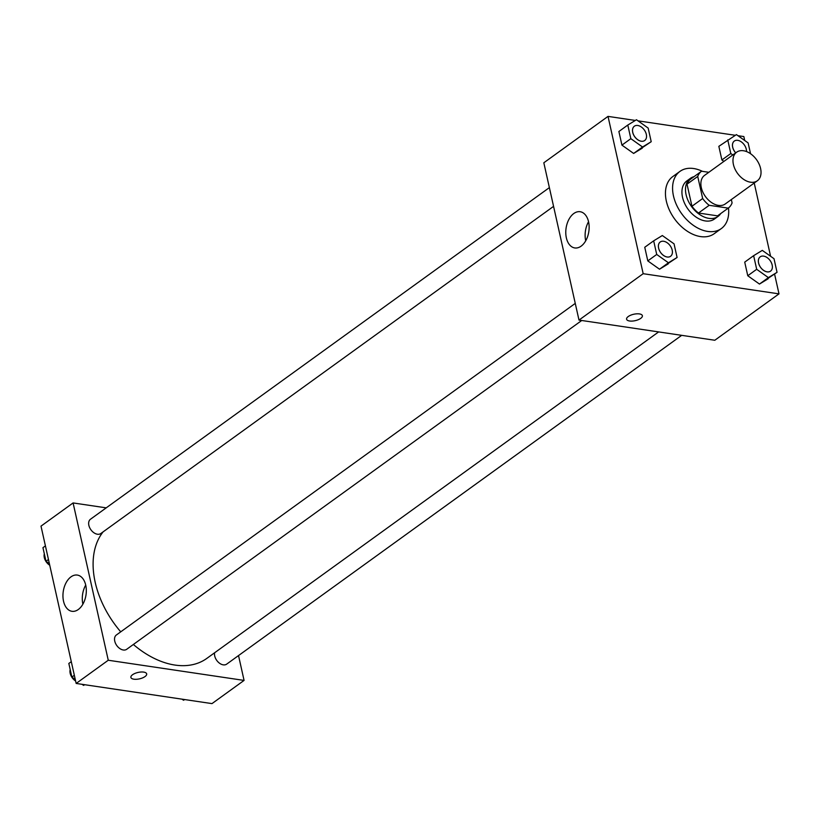 <?xml version="1.0" encoding="UTF-8"?>
<svg xmlns="http://www.w3.org/2000/svg" width="820" height="820" viewBox="0 0 820 820"><rect width="100%" height="100%" fill="white"/><g stroke="black" fill="none" stroke-linecap="round" stroke-linejoin="round"><path stroke-width="1.23" d="M743.484 150.747A17.64 11.705 -125.9 0 1 759.033 163.959A17.64 11.705 -125.9 0 1 757.331 180.779A17.64 11.705 -125.9 0 1 737.508 173.338A17.64 11.705 -125.9 0 1 736.668 152.182A17.64 11.705 -125.9 0 1 743.484 150.747M757.331 180.779L725.239 203.975A17.64 11.705 -125.9 0 1 705.415 196.523A17.64 11.705 -125.9 0 1 704.575 175.367L736.668 152.182M728.242 208.126L717.541 215.855L698.486 213.026A22.775 15.108 -125.9 0 1 691.957 206.25L687.027 184.182L697.728 176.454L702.658 198.522A22.775 15.108 -125.9 0 0 709.187 205.297L728.242 208.126A22.775 15.108 -125.9 0 0 732.086 202.888L731.348 199.557M708.828 172.292L701.572 171.216A22.775 15.108 -125.9 0 0 697.728 176.454M687.027 184.182A22.775 15.108 -125.9 0 1 690.87 178.945L701.572 171.216M694.048 176.648A23.524 15.611 54.1 0 0 690.43 178.329A23.524 15.611 54.1 0 0 691.557 206.548A23.524 15.611 54.1 0 0 717.982 216.47A23.524 15.611 54.1 0 0 720.718 213.569M717.982 216.47L714.425 219.042A23.524 15.611 -125.9 0 1 687.99 209.12A23.524 15.611 -125.9 0 1 686.863 180.912L690.43 178.329M691.957 206.25L702.658 198.522M698.486 213.026L709.187 205.297M728.478 207.952A35.291 23.411 -125.9 0 1 721.313 228.575A35.291 23.411 -125.9 0 1 681.666 213.692A35.291 23.411 -125.9 0 1 679.975 171.38A35.291 23.411 -125.9 0 1 693.607 168.52A35.291 23.411 -125.9 0 1 702.422 171.339M721.313 228.575L714.179 233.731A35.291 23.411 -125.9 0 1 674.532 218.848A35.291 23.411 -125.9 0 1 672.841 176.536L679.975 171.38M635.326 120.448L608.02 116.389L643.177 273.695L779 293.867L774.582 274.116M770.595 256.281L754.226 183.024M744.714 140.497L743.842 136.561L737.959 135.689M735.284 135.29L637.991 120.847M750.546 153.719L748.127 142.926L736.421 134.603L718.843 146.339L721.887 159.962L723.906 161.397L721.887 159.962L730.804 153.524L732.824 154.959M753.641 255.676L744.724 262.123L747.768 275.745L759.474 284.068L777.053 272.322L774.008 258.7L762.303 250.377L753.641 255.676L756.686 269.298L768.391 277.621L777.053 272.322M653.673 240.834L644.756 247.271L647.8 260.893L659.516 269.216L677.095 257.48L674.05 243.858L662.334 235.535L653.673 240.834L656.717 254.456L668.433 262.779L677.095 257.48M627.792 125.05L618.885 131.497L621.929 145.119L633.634 153.442L651.213 141.706L648.169 128.084L636.463 119.751L627.792 125.05L630.836 138.672L642.552 147.005L651.213 141.706M628.253 316.53A8.087 3.29 -12.6 0 1 636.73 313.824A8.087 3.29 -12.6 0 1 642.378 315.69A8.087 3.29 -12.6 0 1 635.203 320.661A8.087 3.29 -12.6 0 1 626.593 319.216A8.087 3.29 -12.6 0 1 628.253 316.53M608.02 116.389L543.824 162.78L578.992 320.087L643.177 273.695M578.992 320.087L714.804 340.259L779 293.867M626.593 319.216A8.087 3.29 167.4 0 0 635.203 320.661A8.087 3.29 167.4 0 0 642.378 315.69M588.565 221.81A18.306 11.5 98.4 0 1 586.064 240.157A18.306 11.5 98.4 0 1 574.769 247.947A18.306 11.5 98.4 0 1 566.087 228.144A18.306 11.5 98.4 0 1 580.15 211.724A18.306 11.5 98.4 0 1 588.565 221.81M588.545 221.738A18.306 11.5 -81.6 0 0 585.716 240.803M658.634 331.915L206.814 658.409A82.338 54.632 -125.9 0 1 133.363 644.479M120.745 631.841A82.338 54.632 -125.9 0 1 103.125 531.852M549.38 187.616L90.497 519.214A8.825 5.853 54.1 0 0 89.646 527.629A8.825 5.853 54.1 0 0 97.426 534.23A8.825 5.853 54.1 0 0 100.829 533.512L553.572 206.363M681.686 335.339L226.668 664.139A8.825 5.853 -125.9 0 1 218.386 662.273A8.825 5.853 -125.9 0 1 214.604 652.781M581.728 320.487L126.71 649.286A8.825 5.853 -125.9 0 1 116.799 645.566A8.825 5.853 -125.9 0 1 116.379 634.987L575.261 303.4M238.528 655.569L244.073 680.415L211.98 703.611L76.157 683.439L108.26 660.243L244.073 680.415M106.221 507.857L73.093 502.937L108.26 660.243M73.093 502.937L41 526.132L76.157 683.439M70.981 576.86A18.306 11.5 98.4 0 1 77.316 575.076A18.306 11.5 98.4 0 1 86.008 594.879A18.306 11.5 98.4 0 1 71.934 611.3A18.306 11.5 98.4 0 1 62.955 596.478A18.306 11.5 98.4 0 1 70.981 576.86M143.684 672.103A8.087 3.29 -12.6 0 1 146.677 673.886A8.087 3.29 -12.6 0 1 139.502 678.857A8.087 3.29 -12.6 0 1 130.892 677.412A8.087 3.29 -12.6 0 1 135.003 673.404A8.087 3.29 -12.6 0 1 143.684 672.103M85.71 585.091A18.306 11.5 -81.6 0 0 82.881 604.155M130.892 677.412A8.087 3.29 167.4 0 0 139.502 678.857A8.087 3.29 167.4 0 0 146.677 673.886M45.418 545.884L42.947 547.678L45.992 561.3L49.405 563.719M45.992 561.3L48.462 559.506M49.743 565.236A8.825 5.853 -125.9 0 1 44.321 553.807M82.041 684.31L83.579 685.397L84.716 684.71M71.299 661.668L68.829 663.452L71.873 677.074L75.286 679.503M83.579 685.397L84.573 684.679M71.873 677.074L74.343 675.29M75.624 681.01A8.825 5.853 -125.9 0 1 70.192 669.581M182.009 699.152L183.536 700.249L184.674 699.552M183.536 700.249L184.531 699.532M644.704 140.507L644.674 140.527A8.825 5.853 -125.9 0 1 644.674 140.527A8.825 5.853 -125.9 0 1 634.762 136.807A8.825 5.853 -125.9 0 1 634.342 126.229A8.825 5.853 -125.9 0 1 634.352 126.218A8.825 5.853 -125.9 0 1 637.775 125.491A8.825 5.853 -125.9 0 1 645.545 132.092A8.825 5.853 -125.9 0 1 644.704 140.507A8.825 5.853 -125.9 0 1 634.793 136.786A8.825 5.853 -125.9 0 1 634.362 126.208L634.342 126.229M618.885 131.497L621.929 145.119L633.634 153.442L642.552 147.005M633.634 153.442L642.296 148.143M621.929 145.119L630.836 138.672M670.555 256.301L670.575 256.281A8.825 5.853 -125.9 0 1 670.555 256.301A8.825 5.853 -125.9 0 1 660.643 252.58A8.825 5.853 -125.9 0 1 660.213 242.002A8.825 5.853 -125.9 0 1 660.233 241.992A8.825 5.853 -125.9 0 1 663.657 241.275A8.825 5.853 -125.9 0 1 671.426 247.876A8.825 5.853 -125.9 0 1 670.575 256.281A8.825 5.853 -125.9 0 1 660.664 252.56A8.825 5.853 -125.9 0 1 660.243 241.982L660.213 242.002M644.756 247.271L647.8 260.893L659.516 269.216L668.433 262.779M659.516 269.216L668.177 263.927M647.8 260.893L656.717 254.456M727.76 139.902L730.804 153.524M735.714 152.868A8.825 5.853 -125.9 0 1 734.3 141.071A8.825 5.853 -125.9 0 1 734.31 141.06A8.825 5.853 -125.9 0 1 737.733 140.343A8.825 5.853 -125.9 0 1 746.497 151.556M718.843 146.339L721.887 159.962M735.745 152.848A8.825 5.853 -125.9 0 1 734.33 141.05L734.3 141.071M770.523 271.143A8.825 5.853 -125.9 0 1 770.513 271.154A8.825 5.853 -125.9 0 1 760.601 267.433A8.825 5.853 -125.9 0 1 760.181 256.855A8.825 5.853 -125.9 0 1 760.191 256.844L760.212 256.834A8.825 5.853 -125.9 0 1 763.615 256.117A8.825 5.853 -125.9 0 1 771.384 262.718A8.825 5.853 -125.9 0 1 770.544 271.133A8.825 5.853 -125.9 0 1 760.632 267.412A8.825 5.853 -125.9 0 1 760.212 256.834M744.724 262.123L747.768 275.745L759.474 284.068L768.391 277.621M759.474 284.068L768.135 278.769M747.768 275.745L756.686 269.298"/></g></svg>
